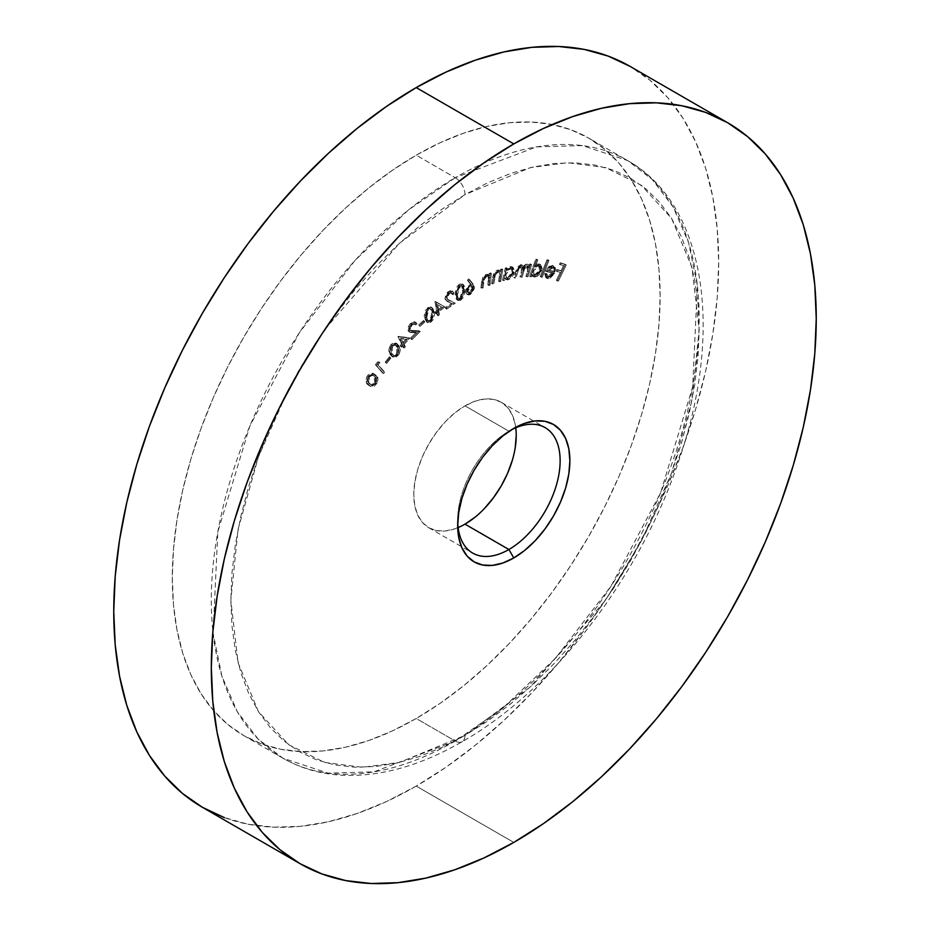 <?xml version="1.0" encoding="UTF-8"?>
<svg xmlns="http://www.w3.org/2000/svg" width="930" height="930" viewBox="0 0 930 930"><rect width="100%" height="100%" fill="white"/><g stroke="black" fill="none" stroke-linecap="round" stroke-linejoin="round"><path stroke-width="0.7" stroke-dasharray="4.65 3.49" d="M455.247 177.711A13.799 7.963 60 0 1 465 194.603L530.565 167.574L567.614 162.704L605.5 167.574L641.421 185.349L671.611 218.469L691.955 267.41L699.162 329.801L691.955 400.528L671.611 472.952L641.421 540.935L605.5 600.199L530.565 686.724L465 735.398A13.799 7.963 60 0 1 462.14 741.71A13.799 7.963 60 0 1 455.247 741.024L502.107 708.73L555.384 658.382L610.998 586.202L660.625 492.749L692.676 386.822L697.372 285.522L688.56 242.521L673.134 206.96L652.349 179.641L627.715 160.623L582.494 145.603L536.552 146.87L455.247 177.711A344.96 199.16 -60 0 1 627.715 160.623A344.96 199.16 -60 0 1 680.597 437.042A344.96 199.16 -60 0 1 455.247 741.024L416.21 718.495A344.96 199.16 120 0 0 641.572 414.513A344.96 199.16 120 0 0 588.69 138.093A344.96 199.16 120 0 0 416.21 155.171L455.247 177.711L416.21 155.171L392.309 170.341L368.629 188.058L345.414 208.181L322.873 230.512L301.227 254.82L280.697 280.883L261.469 308.446L243.741 337.253L227.664 367.013L213.4 397.447L201.101 428.265L190.859 459.153L182.792 489.831L176.979 520.01L173.468 549.374L172.294 577.658L173.468 604.593L176.979 629.901L182.792 653.36L190.859 674.727L201.101 693.803L213.4 710.404L227.664 724.377L243.741 735.572L261.469 743.895L280.697 749.266L301.227 751.626L322.873 750.94L345.414 747.243L368.629 740.559L392.309 730.945L416.21 718.495L440.123 703.336L463.803 685.608L487.018 665.485L509.559 643.165L531.204 618.845L551.734 592.782L570.962 565.219L588.69 536.412L604.767 506.652L619.031 476.218L631.331 445.412L641.572 414.513L649.64 383.834L655.452 353.667L658.963 324.291L660.137 296.007L658.963 269.084L655.452 243.765L649.64 220.305L641.572 198.939L631.331 179.862L619.031 163.262L604.767 149.288L588.69 138.093L570.962 129.77L551.734 124.399L531.204 122.051L509.559 122.725L487.018 126.422L463.803 133.118L440.123 142.732L416.21 155.171A344.96 199.16 120 0 0 190.859 459.153A344.96 199.16 120 0 0 243.741 735.572A344.96 199.16 120 0 0 416.21 718.495L455.247 741.024A344.96 199.16 -60 0 1 282.767 758.113A344.96 199.16 -60 0 1 229.884 481.694A344.96 199.16 -60 0 1 455.247 177.711L408.386 210.006L355.097 260.354L299.483 332.533L249.868 425.987L217.806 531.913L213.109 633.214L221.921 676.215L237.359 711.776L258.145 739.094L282.767 758.113L327.999 773.132L373.941 771.854L455.247 741.024A13.799 7.963 -120 0 0 462.14 741.71A13.799 7.963 -120 0 0 465 735.398L487.948 720.843L510.686 703.824L532.971 684.503L554.606 663.078L575.379 639.735L595.095 614.718L613.556 588.248L630.575 560.604L646.013 532.03L659.696 502.816L671.518 473.231L681.341 443.575L689.084 414.117L694.663 385.16L698.035 356.957L699.162 329.801L698.035 303.959L694.663 279.651L689.084 257.133L681.341 236.627L671.518 218.306L659.696 202.368L646.013 188.964L630.575 178.211L613.556 170.213L595.095 165.063L575.379 162.808L554.606 163.459L532.971 167.005L510.686 173.433L487.948 182.664L465 194.603L442.052 209.157L419.314 226.176L397.029 245.497L375.395 266.922L354.621 290.265L334.905 315.282L316.444 341.752L299.425 369.396L283.987 397.97L270.305 427.184L258.482 456.77L248.659 486.425L240.917 515.883L235.337 544.841L231.965 573.043L230.838 600.199L231.965 626.041L235.337 650.349L240.917 672.867L248.659 693.373L258.482 711.694L270.305 727.632L283.987 741.036L299.425 751.789L316.444 759.787L334.905 764.937L354.621 767.192L375.395 766.541L397.029 762.995L419.314 756.567L442.052 747.336L465 735.398L399.435 762.426L362.386 767.297L324.5 762.426L288.579 744.651L258.389 711.531L238.045 662.59L230.838 600.199L238.045 529.472L258.389 457.049L288.579 389.066L324.5 329.801L399.435 243.276L465 194.603A13.799 7.963 -120 0 0 455.247 177.711M515.766 427.777A72.435 41.827 120 0 0 501.224 402.26A72.435 41.827 120 0 0 465 405.852L508.908 431.206A72.435 41.827 -60 0 1 511.291 429.893A72.435 41.827 120 0 0 508.908 431.206L513.79 428.381L508.908 431.206A72.435 41.827 120 0 0 457.688 519.928A72.435 41.827 120 0 0 457.734 522.648A72.435 41.827 -60 0 1 508.908 431.206L465 405.852L474.998 401.214L484.6 399.04L493.458 399.389L501.224 402.26L507.594 407.549L512.325 415.047L515.243 424.452L516.22 435.426M202.345 807.275A427.754 246.962 120 0 0 416.21 786.094L513.79 842.417L416.21 786.094A427.754 246.962 120 0 0 695.652 409.154A427.754 246.962 120 0 0 630.087 66.39L650.024 80.282L667.705 97.603L682.969 118.191L695.652 141.848L705.661 168.342L712.868 197.427L717.228 228.815L718.681 262.214L717.228 297.286L712.868 333.696L705.661 371.117L695.652 409.154L682.969 447.47L667.705 485.681L650.024 523.416L630.087 560.313L608.092 596.037L584.261 630.215L558.791 662.532L531.96 692.676L504.014 720.366L475.218 745.314L445.865 767.297L416.21 786.094L386.566 801.521L357.213 813.448L328.418 821.748L300.471 826.328L273.641 827.165L248.171 824.247L224.339 817.598M547.561 276.745L550.316 275.745L552.618 272.537L545.585 271.095L546.747 268.956L548.793 266.666L551.513 265.399L553.315 265.759L554.513 267.794L553.083 273.885L548.619 278.058L545.794 277.698L544.701 273.745L545.852 273.234L546.398 276.024L548.537 277.314L546.968 276.524L552.618 272.537L545.585 271.095L548.258 267.143L552.478 265.445L554.245 266.294L552.478 265.445L554.582 268.363L553.699 272.653L546.852 278.151L546.003 277.838L547.828 278.721L544.701 273.745L545.852 273.234L548.537 277.314L546.828 273.804L544.701 273.745L547.828 278.721L554.675 273.222L553.699 272.653L554.675 273.222L555.559 268.933L553.455 266.015L549.235 267.701L548.258 267.143L549.235 267.701L546.561 271.665L545.585 271.095L553.594 273.106L552.618 272.537L553.594 273.106L548.537 277.314L547.107 276.175L546.828 273.804L545.678 274.315L546.77 278.268L549.595 278.628L554.385 273.839L555.373 267.817L554.292 266.329L552.49 265.957L549.77 267.224L547.724 269.514L546.561 271.665L553.594 273.106L551.292 276.315L548.537 277.314M536.808 259.261L534.273 266.213L537.505 263.899L540.016 264.318L541.097 267.875L540.516 270.316L538.412 274.001L535.738 276.187L532.983 276.431L531.414 274.083L530.646 276.175L529.589 276.14L535.75 259.226L537.784 259.819L535.75 259.226L536.808 259.261L534.273 266.213L538.528 263.783L539.691 264.085L540.516 270.316L533.89 276.617L532.716 276.291L531.414 274.083L530.646 276.175L529.589 276.14L535.75 259.226L536.726 259.784L530.565 276.698L529.589 276.14L531.623 276.745L530.646 276.175L531.623 276.745L532.39 274.641L531.414 274.083L534.866 277.175L533.89 276.617L534.866 277.175L541.493 270.886L540.516 270.316L541.493 270.886L540.667 264.643L538.528 263.783L539.505 264.341L535.25 266.782L534.273 266.213L535.25 266.782L537.784 259.819L536.808 259.261M506.408 267.759L505.908 269.967L509.001 267.015L511.779 266.666L513.546 269.502L513.337 271.827L512.465 274.315L509.175 278.361L506.257 279.337L504.165 277.71L503.7 279.779L502.549 280.046L505.269 268.026L507.385 268.317L505.269 268.026L506.408 267.759L505.908 269.967L510.082 266.619L512.093 266.817L513.337 271.827L507.269 279.256L505.292 279.058L504.165 277.71L503.7 279.779L502.549 280.046L505.269 268.026L506.246 268.584L503.525 280.616L502.549 280.046L504.676 280.349L503.7 279.779L504.676 280.349L505.141 278.279L504.165 277.71L506.269 279.616L508.233 279.814L507.269 279.256L508.233 279.814L514.313 272.385L513.337 271.827L514.313 272.385L513.069 267.375L510.082 266.619L511.058 267.177L506.885 270.537L505.908 269.967L506.885 270.537L507.385 268.317L506.408 267.759M489.11 284.452L487.901 284.952L488.273 276.559L485.797 275.78L483.379 278.442L482.112 287.37L480.903 287.87L482.658 277.582L485.716 274.501L487.634 274.315L488.971 275.42L489.203 273.339L490.412 272.827L489.11 284.452L490.087 285.01L491.389 273.397L490.412 272.827L489.11 284.452L487.901 284.952L488.564 277.605L487.541 275.78L485.797 275.78L483.17 279.093L482.112 287.37L480.903 287.87L481.577 281.883L485.716 274.501L488.041 274.501L488.971 275.42L489.203 273.339L491.389 273.397L489.203 273.339L490.18 273.897L489.947 275.978L485.716 274.501L486.692 275.071L482.554 282.453L481.577 281.883L482.554 282.453L481.88 288.428L480.903 287.87L483.089 287.928L482.112 287.37L483.089 287.928L483.705 282.394L482.728 281.825L483.705 282.394L484.146 279.651L483.17 279.093L484.146 279.651L486.774 276.35L485.797 275.78L488.506 276.338L489.54 278.163L488.564 277.605L489.54 278.163L489.354 281.255L488.378 280.697L489.354 281.255L488.878 285.51L487.901 284.952L488.878 285.51L490.087 285.01L489.11 284.452M459.885 299.53L457.723 300.123L456.188 299.111L455.281 291.974L457.293 286.277L459.408 284.231L461.559 283.65L463.489 285.638L463.977 290.509L462.78 296.124L459.885 299.53L460.862 300.088L464.942 289.788L463.965 289.218L459.885 299.53L457.002 299.89L455.2 294.636L459.408 284.231L462.257 283.894L463.965 289.218L464.942 289.788L463.233 284.452L459.408 284.231L460.385 284.789L456.177 295.194L455.2 294.636L456.177 295.194L457.978 300.448L460.862 300.088L459.885 299.53M443.982 306.447L437.96 311.12L438.472 314.212L437.205 315.189L436.705 312.096L435.182 313.282L434.973 312.003L436.496 310.818L434.973 301.564L444.959 307.005L435.228 301.367L443.982 306.447L437.96 311.12L438.472 314.212L437.205 315.189L436.705 312.096L435.182 313.282L434.973 312.003L436.496 310.818L434.973 301.564L436.205 301.925L434.973 301.564L435.949 302.122L437.472 311.387L436.496 310.818L437.472 311.387L435.949 312.573L434.973 312.003L435.949 312.573L436.147 313.84L435.182 313.282L436.147 313.84L437.681 312.654L436.705 312.096L437.681 312.654L438.181 315.747L437.205 315.189L438.181 315.747L439.448 314.77L438.472 314.212L439.448 314.77L438.937 311.678L437.96 311.12L438.937 311.678L444.959 307.005L443.982 306.447M423.755 321.536L419.174 325.779L418.86 324.791L423.441 320.548L424.731 322.106L424.417 321.106L423.441 320.548L423.755 321.536L419.174 325.779L418.86 324.791L423.441 320.548L424.417 321.106L419.837 325.349L418.86 324.791L420.151 326.349L419.174 325.779L420.151 326.349L424.731 322.106L423.755 321.536M408.851 337.648L403.225 343.751L404.434 346.216L403.26 347.495L402.051 345.03L400.621 346.576L400.132 345.565L401.551 344.019L397.935 336.637L409.828 338.206L398.18 336.381L408.851 337.648L403.225 343.751L404.434 346.216L403.26 347.495L402.051 345.03L400.621 346.576L400.132 345.565L401.551 344.019L397.935 336.637L399.156 336.939L397.935 336.637L402.527 344.588L401.551 344.019L402.527 344.588L401.109 346.123L400.132 345.565L401.597 347.146L400.621 346.576L401.597 347.146L403.027 345.6L402.051 345.03L404.225 348.064L403.26 347.495L404.225 348.064L405.41 346.785L403.225 343.751L404.201 344.321L409.828 338.206L408.851 337.648M389.902 357.562L385.776 362.793L385.229 362.049L389.356 356.818L390.879 358.12L389.356 356.818L389.902 357.562L385.776 362.793L385.229 362.049L389.356 356.818L390.333 357.376L386.206 362.607L385.229 362.049L386.741 363.351L385.776 362.793L386.741 363.351L390.879 358.12L389.902 357.562M375.615 383.381L372.639 385.985L370.373 386.183L367.338 384.125L365.978 381.358L366.606 377.266L368.361 374.674L371.616 373.058L373.418 373.535L376.987 377.964L375.615 383.381L376.592 383.939C378.626 379.707 378.394 376.79 375.871 375.197L374.895 374.627C377.417 376.232 377.65 379.149 375.615 383.381L369.268 385.729L368.001 384.788C365.513 383.114 365.316 380.149 367.385 375.871L373.5 373.581L375.871 375.197L374.476 374.151L368.361 376.441L367.385 375.871L368.361 376.441C366.292 380.707 366.49 383.683 368.978 385.357L370.245 386.299L376.592 383.939L375.615 383.381M515.243 447.539L512.325 460.315M484.6 508.326L474.998 517.243M465 524.148L455.002 528.786L445.4 530.96L436.542 530.612L428.776 527.74L422.406 522.451L417.675 514.953L414.757 505.548L413.78 494.574L414.757 482.461L417.675 469.685L422.406 456.723L428.776 444.087L436.542 432.252L445.4 421.674L455.002 412.757L465 405.852A72.435 41.827 120 0 0 417.675 469.685A72.435 41.827 120 0 0 428.776 527.74A72.435 41.827 120 0 0 458.141 527.577M378.882 361.886L377.196 364.153L383.683 371.558L382.614 372.988L375.429 364.793L377.534 361.944L379.858 362.444L377.534 361.944L378.882 361.886L377.196 364.153L383.683 371.558L382.614 372.988L375.429 364.793L377.534 361.944L378.51 362.502L376.406 365.351L375.429 364.793L383.59 373.558L382.614 372.988L383.59 373.558L384.66 372.116L377.196 364.153L378.173 364.723L379.858 362.444L378.882 361.886M397.226 354.876L395.029 356.643L392.053 356.574L388.914 351.482L389.031 348.39L390.937 344.67L393.123 342.926L396.029 343.077L399.156 348.157L398.807 352.168L397.226 354.876L398.203 355.446C400.691 351.389 400.911 348.18 398.889 345.809L397.912 345.251C399.935 347.611 399.714 350.831 397.226 354.876L392.076 356.585L390.123 354.47C388.136 352.028 388.403 348.762 390.937 344.67L395.889 342.984L398.889 345.809L396.866 343.554L391.914 345.239L390.937 344.67L391.914 345.239C389.379 349.32 389.112 352.586 391.1 355.027L393.053 357.155L398.203 355.446L397.226 354.876M410.967 324.43L409.084 328.278L409.851 330.243L419.302 330.859L411.072 339.055L410.642 337.939L416.245 332.37L409.7 332.057L408.328 331.115L408.2 327L409.77 324.186L412.99 321.792L414.513 321.768L416.001 323.268L414.838 324.43L413.304 323.245L410.967 324.43L411.944 325L414.978 324.012L415.815 324.989L414.001 323.442L410.967 324.43L409.235 329.406L409.991 330.336L419.302 330.859L411.072 339.055L410.642 337.939L416.245 332.37L409.037 331.789L408.049 330.557L410.479 323.408L414.931 321.943L416.001 323.268L414.838 324.43L415.815 324.989L416.977 323.838L415.908 322.512L411.455 323.966L410.479 323.408L411.455 323.966L409.026 331.127L408.049 330.557L410.014 332.359L417.221 332.928L416.245 332.37L417.221 332.928L411.618 338.508L410.642 337.939L412.048 339.613L411.072 339.055L412.048 339.613L420.279 331.417L410.967 330.894L409.235 329.406L410.211 329.976L411.944 325L410.967 324.43M430.509 321.164L428.277 322.315L426.44 321.885L424.196 315.875L425.382 310.295L429.521 306.737L431.962 307.923L433.368 312.224L433.229 316.7L430.509 321.164L431.474 321.733L434.077 311.492L433.101 310.922L430.509 321.164L426.684 322.047L424.58 318.234L427.312 307.877L430.997 306.993L434.077 311.492L431.973 307.551L428.288 308.435L427.312 307.877L428.288 308.435L425.556 318.804L424.58 318.234L427.661 322.605L431.474 321.733L430.509 321.164M448.62 292.81L446.237 296.321L446.481 298.704L454.317 302.645L445.679 308.655L445.551 307.319L451.422 303.226L446.912 301.215L445.017 299.123L445.761 294.624L447.679 292.125L450.108 290.718L452.631 291.706L453.108 293.299L451.887 294.147L450.841 292.322L448.62 292.81L451.91 292.938L452.864 294.705L450.934 292.38L448.62 292.81L446.133 297.6L447.504 299.6L454.317 302.645L445.679 308.655L445.551 307.319L451.422 303.226L446.702 301.099L444.889 298.425L448.434 291.532L451.864 290.939L453.108 293.299L451.887 294.147L452.864 294.705L454.084 293.857L453.108 293.299L454.084 293.857L452.84 291.497L448.434 291.532L449.399 292.09L445.865 298.995L444.889 298.425L447.667 301.657L452.399 303.796L451.422 303.226L452.399 303.796L446.528 307.877L445.551 307.319L446.656 309.225L445.679 308.655L446.656 309.225L455.293 303.203L448.481 300.158L446.133 297.6L447.109 298.158L449.597 293.369L448.62 292.81M472.231 283.615L473.568 287.219L472.37 291.102L469.557 293.927L466.744 294.147L465.709 292.346L465.965 289.637L467.999 286.115L470.743 284.568L467.441 280.279L468.522 278.907L473.207 284.185L469.499 279.465L468.522 278.907L472.231 283.615L473.568 287.219L469.557 293.927L466.767 294.171L465.663 291.462L469.441 284.999L470.743 284.568L467.441 280.279L468.522 278.907L469.499 279.465L468.418 280.848L467.441 280.279L471.719 285.138L469.441 284.999L470.417 285.568L466.639 292.032L465.663 291.462L467.744 294.729L470.534 294.496L469.557 293.927L470.534 294.496L474.544 287.777L473.568 287.219L474.544 287.777L472.231 283.615M499.77 280.825L498.573 281.22L499.677 273.664L498.503 271.49L496.295 271.886L494.632 273.99L492.83 283.115L491.645 283.511L492.668 277.373L493.47 274.106L495.667 270.967L498.12 269.979L500.212 271.444L500.561 269.305L501.77 268.91L499.77 280.825L500.747 281.383L502.746 269.479L501.77 268.91L499.77 280.825L498.573 281.22L499.677 273.664L498.643 271.56L497.132 271.49L494.388 274.641L492.83 283.115L491.645 283.511L492.668 277.373L497.12 270.153L499.154 270.246L500.212 271.444L500.561 269.305L501.77 268.91L502.746 269.479L500.561 269.305L501.537 269.874L501.189 272.002L500.131 270.804L497.12 270.153L498.096 270.711L493.644 277.942L492.668 277.373L493.644 277.942L492.621 284.069L491.645 283.511L493.807 283.673L492.83 283.115L493.807 283.673L494.76 277.989L493.784 277.431L494.76 277.989L495.365 275.199L494.388 274.641L495.365 275.199L498.108 272.048L497.132 271.49L499.619 272.118L500.654 274.234L499.677 273.664L500.654 274.234L500.282 277.419L499.305 276.849L500.282 277.419L499.55 281.778L498.573 281.22L500.747 281.383L499.77 280.825M529.182 265.166L529.891 266.759L530.519 264.643L531.635 264.527L528.019 276.768L525.915 276.326L526.892 276.884L528.426 271.7L527.45 271.13L528.426 271.7L529.089 267.875L528.542 266.561L526.38 265.573L527.356 266.143L525.055 267.933L523.881 271.107L522.904 270.549L523.881 271.107L522.032 277.384L519.928 276.931L520.905 277.5L522.323 272.699L521.346 272.141L522.323 272.699L523.113 268.642L522.59 267.201L520.37 266.189L521.346 266.747L519.149 268.328L517.998 271.304L517.022 270.746L517.998 271.304L516.022 277.989L513.895 277.547L514.871 278.105L516.848 271.421L515.871 270.863L516.848 271.421L518.556 267.387L521.579 265.248L520.602 264.678L523.241 265.875L523.95 267.852L522.974 267.294L523.95 267.852L525.601 265.596L527.601 264.632L526.624 264.074L529.182 265.166L527.601 264.632L523.95 267.852L522.753 265.469L521.579 265.248L516.848 271.421L514.871 278.105L516.022 277.989L517.998 271.304L521.346 266.747L522.253 266.922L522.323 272.699L520.905 277.5L522.032 277.384L523.881 271.107L527.356 266.143L528.24 266.317L528.426 271.7L526.892 276.884L528.019 276.768L525.915 276.326L528.112 268.212L527.566 265.992L526.38 265.573L524.078 267.363L521.056 276.815L519.928 276.931L522.137 268.084L521.614 266.631L520.37 266.189L518.173 267.759L515.046 277.431L513.895 277.547L517.58 266.817L521.091 264.678L522.974 267.294L524.625 265.038L526.624 264.074L528.205 264.608L528.914 266.189L529.542 264.085L530.658 263.969L527.043 276.21L528.019 276.768L531.635 264.527L530.658 263.969L527.043 276.21L525.915 276.326L527.45 271.13L527.264 265.748L526.38 265.573L522.904 270.549L521.056 276.815L519.928 276.931L521.346 272.141L521.277 266.352L520.37 266.189L517.022 270.746L515.046 277.431L513.895 277.547L515.871 270.863L520.602 264.678L521.777 264.899L522.974 267.294L526.624 264.074L528.205 264.608L528.914 266.189L529.542 264.085L531.635 264.527L529.542 264.085L530.519 264.643L529.891 266.759L528.205 264.608M541.237 276.745L540.202 276.617L546.956 259.772L548.003 259.889L541.237 276.745L542.213 277.303L548.979 260.458L548.003 259.889L541.237 276.745L540.202 276.617L546.956 259.772L548.979 260.458L546.956 259.772L547.933 260.33L541.167 277.187L540.202 276.617L542.213 277.303L541.237 276.745M557.372 280.639L556.361 280.314L560.255 272.351L556.187 271.025L556.965 269.421L561.023 270.758L563.51 265.678L559.453 264.341L560.232 262.737L565.289 264.399L557.372 280.639L558.349 281.209L566.265 264.969L565.289 264.399L557.372 280.639L556.361 280.314L560.255 272.351L556.187 271.025L556.965 269.421L561.023 270.758L563.51 265.678L559.453 264.341L560.232 262.737L566.265 264.969L560.232 262.737L561.209 263.306L560.418 264.899L559.453 264.341L564.487 266.236L563.51 265.678L564.487 266.236L561.999 271.316L556.965 269.421L557.942 269.979L557.163 271.583L556.187 271.025L561.22 272.92L560.255 272.351L561.22 272.92L557.337 280.872L556.361 280.314L558.349 281.209L557.372 280.639M375.871 375.197L377.952 378.522L377.371 382.567L374.523 386.066L370.477 386.427L367.245 383.009L367.583 377.824L369.873 374.744L372.593 373.627L375.871 375.197M369.071 377.173L368.082 380.265L369.326 383.334L372.337 385.252L375.023 384.323L376.778 381.102L375.964 377.696L372.419 375.209L369.071 377.173L373.604 375.615L374.941 376.615L372.628 375.046L368.106 376.603L369.071 377.173L368.106 376.603L368.966 383.404L369.942 383.974L369.071 377.173M368.966 383.404L372.337 385.252L368.966 383.404L371.361 384.683L374.871 382.776L375.848 383.346L372.337 385.252L371.361 384.683L373.104 384.416L374.871 382.776L373.965 376.046L374.941 376.615L375.848 383.346L374.871 382.776L375.732 378.557L372.163 374.825L369.756 375.034L367.513 377.708L367.269 380.823L368.966 383.404M378.51 362.502L379.858 362.444L378.173 364.723L384.66 372.116L383.59 373.558L376.406 365.351L378.51 362.502M390.333 357.376L386.206 362.607L386.741 363.351L390.879 358.12L390.333 357.376M398.889 345.809L400.26 349.936L399.11 354.156L395.994 357.213L393.03 357.143L389.891 352.051L390.984 346.53L392.972 344.193L396.168 343.275L398.889 345.809M392.437 346.204L391.123 348.971L391.449 352.319L393.564 355.4L396.041 355.83L398.796 352.424L398.575 348.541L395.762 344.949L392.437 346.204L396.041 345.088L397.819 347.099L395.064 344.519L391.46 345.646L392.437 346.204L391.46 345.646L391.204 353.214L392.181 353.784L392.437 346.204M391.204 353.214L394.146 355.772L392.983 355.109L396.645 354.051L397.622 354.609L394.146 355.772L391.204 353.214L394.041 355.458L396.645 354.051L396.843 346.541L397.819 347.099L397.622 354.609L396.645 354.051L398.063 350.738L397.598 347.971L394.785 344.379L392.309 344.844L390.286 347.832L390.216 350.924L391.204 353.214M394.146 355.772L393.169 355.214M399.156 336.939L409.828 338.206L404.201 344.321L405.41 346.785L404.225 348.064L403.027 345.6L401.597 347.146L401.109 346.123L402.527 344.588L399.156 336.939M407.166 339.543L401.539 338.892L403.701 343.31L407.166 339.543L403.701 343.31L402.725 342.74L406.189 338.973L407.166 339.543L400.563 338.322L407.166 339.543M400.563 338.322L403.701 343.31L400.563 338.322L402.725 342.74L406.189 338.973L400.563 338.322M415.815 324.989L416.977 323.838L416.605 323.163L413.966 322.35L411.095 324.349L409.177 327.569L408.828 330.371L410.142 332.428L417.221 332.928L411.618 338.508L412.048 339.613L420.279 331.417L412.629 331.254L410.467 330.452L410.363 327.488L411.688 325.256L414.28 323.803L415.815 324.989M424.417 321.106L419.837 325.349L420.151 326.349L424.731 322.106L424.417 321.106M434.077 311.492L434.484 315.665L433.159 319.722L430.358 322.501L427.416 322.443L425.173 316.444L426.359 310.853L430.497 307.295L432.938 308.481L434.077 311.492M428.532 309.678L426.847 312.213L426.417 315.979L427.568 320.071L429.323 321.396L431.973 319.734L433.322 315.328L431.613 309.458L430.276 308.9L428.532 309.678L431.171 309.109L432.903 312.526L430.195 308.551L427.556 309.109L428.532 309.678L427.556 309.109L425.754 317.258L426.731 317.816L428.532 309.678M427.01 320.106L429.242 320.652L430.997 319.176L432.299 315.816L431.927 311.957L432.903 312.526L431.16 320.618L430.183 320.06L431.927 311.957L430.637 308.9L427.998 308.783L425.684 312.224L425.754 317.258L427.986 320.676L426.731 317.816L425.754 317.258L426.789 319.815L428.591 321.199L427.01 320.106L431.16 320.618L427.986 320.676M436.205 301.925L437.472 311.387L435.949 312.573L436.147 313.84L437.681 312.654L438.181 315.747L439.448 314.77L438.937 311.678L444.959 307.005L436.205 301.925M438.728 310.411L437.821 304.866L442.436 307.528L438.728 310.411L437.751 309.841L441.459 306.958L442.436 307.528L438.728 310.411L437.821 304.866L442.436 307.528L436.844 304.308L437.821 304.866L436.844 304.308L437.751 309.841L438.728 310.411M441.459 306.958L436.844 304.308L437.751 309.841L441.459 306.958M452.864 294.705L454.084 293.857L453.608 292.276L451.085 291.288L448.655 292.683L446.737 295.194L446.214 300.297L452.399 303.796L446.528 307.877L446.656 309.225L455.293 303.203L448.876 300.378L447.225 298.763L447.749 295.531L449.597 293.369L451.817 292.892L452.864 294.705M464.942 289.788L464.535 294.519L462.954 298.053L460.583 300.262L457.99 300.46L456.7 298.763L456.177 293.892L458.269 286.847L460.675 284.627L463.047 284.359L464.465 286.207L464.942 289.788M460.385 286.207L458.769 287.916L457.432 292.404L457.676 296.995L459.246 299.169L462.396 297.1L463.698 292.636L462.896 286.487L460.385 286.207L462.396 286.022L463.721 290.567L462.745 289.997L461.42 285.452L459.408 285.65L460.385 286.207L459.408 285.65L456.409 293.915L457.386 294.485L460.385 286.207M456.409 293.915L457.002 297.368L457.978 297.925L457.386 294.485L456.409 293.915L456.456 294.856L457.839 298.449L460.78 298.797L458.816 299.007L457.002 297.368L458.269 298.6L459.804 298.239L462.745 289.997L463.721 290.567L460.78 298.797L459.804 298.239L461.42 296.542L462.733 292.067L462.477 287.289L461.373 285.429L459.408 285.65L457.793 287.347L456.409 293.915M469.499 279.465L473.73 284.894L474.544 287.777L472.731 292.555L469.011 294.984L467.162 294.206L466.639 292.032L467.755 288.323L471.719 285.138L468.418 280.848L469.499 279.465M467.906 291.357L469.487 293.38L471.557 292.264L473.242 289.079L472.579 286.614L469.65 287.521L467.906 291.357L470.685 286.719L469.708 286.161L466.93 290.788L467.906 291.357L466.93 290.788L467.732 292.636L470.522 293.055L468.708 293.206L467.906 291.357M469.545 292.497L472.324 287.87L473.3 288.44L470.522 293.055L469.545 292.497L472.091 289.195L471.533 286.01L469.708 286.161L472.51 286.58L473.3 288.44L470.743 285.836L468.674 286.952L467.162 289.463L467.093 291.892L469.545 292.497M491.389 273.397L490.087 285.01L488.878 285.51L489.436 277.605L488.657 276.431L486.774 276.35L484.356 279L483.089 287.928L481.88 288.428L483.635 278.14L487.204 274.885L489.947 275.978L490.18 273.897L491.389 273.397M502.746 269.479L500.747 281.383L499.55 281.778L500.584 273.641L499.48 272.048L498.108 272.048L495.609 274.548L493.807 283.673L492.621 284.069L494.109 275.768L495.725 272.455L499.096 270.537L501.189 272.002L501.537 269.874L502.746 269.479M506.246 268.584L507.385 268.317L506.885 270.537L509.977 267.573L512.755 267.236L514.523 270.06L514.313 272.385L513.441 274.873L510.151 278.919L507.234 279.907L505.141 278.279L504.676 280.349L503.525 280.616L506.246 268.584M505.943 274.42L506.606 278.082L509.907 277.721L512.907 273.536L512.86 269.526L511.314 268.619L509.152 269.363L505.943 274.42L510.628 268.689L509.652 268.131L504.967 273.85L505.943 274.42L504.967 273.85L505.85 277.675L508.443 278.43L506.827 278.244L505.943 274.42M507.466 277.861L512.163 272.153L513.139 272.711L508.443 278.43L507.466 277.861L510.338 275.815L512.163 272.153L511.233 268.293L509.652 268.131L512.209 268.863L513.139 272.711L512.163 272.153L512.128 269.502L510.965 268.177L508.175 268.805L505.234 272.885L505.199 277.059L507.466 277.861M536.726 259.784L537.784 259.819L535.25 266.782L538.482 264.469L540.993 264.876L542.074 268.433L541.493 270.886L539.388 274.559L536.715 276.756L533.96 276.989L532.39 274.641L531.623 276.745L530.565 276.698L536.726 259.784M533.75 270.7L533.762 274.931L536.703 275.396L540.051 271.723L540.423 266.747L539.191 265.887L537.447 266.166L533.75 270.7L538.865 265.852L537.889 265.294L532.774 270.142L533.75 270.7L532.774 270.142L533.402 274.92L535.285 275.733L534.378 275.489L533.75 270.7M534.308 275.175L539.423 270.339L540.388 270.897L535.285 275.733L534.308 275.175L537.191 273.78L539.423 270.339L538.796 265.538L537.889 265.294L539.772 266.096L540.388 270.897L539.423 270.339L539.726 266.829L538.517 265.399L534.994 266.654L532.971 269.654L532.448 273.664L534.308 275.175M548.979 260.458L547.933 260.33L541.167 277.187L542.213 277.303L548.979 260.458M546.852 278.151L547.828 278.721M552.478 265.445L553.455 266.015M548.258 270.537L551.839 267.503L553.303 267.677L554.268 269.049L554.082 271.734L547.282 269.979L554.082 271.734L548.258 270.537L553.362 267.712L551.816 266.933L554.268 269.049L554.082 271.734L553.106 271.165L553.292 268.479L554.268 269.049L551.816 266.933L547.282 269.979L548.258 270.537M552.792 267.503L550.327 267.096L547.282 269.979L553.106 271.165L553.292 268.479L551.816 266.933M566.265 264.969L558.349 281.209L557.337 280.872L561.22 272.92L557.163 271.583L557.942 269.979L561.999 271.316L564.487 266.236L560.418 264.899L561.209 263.306L566.265 264.969M243.741 735.572L282.767 758.113C300.971 768.552 321.175 774.283 343.356 775.306C381.288 776.701 420.883 765.495 462.14 741.71C553.955 689.746 641.549 575.066 679.784 457.816C723.784 328.976 705.219 204.042 627.715 160.623L588.69 138.093M501.224 402.26L545.131 427.614M508.908 431.206L513.779 428.381M457.688 519.928L457.688 525.555M428.776 527.74L472.684 553.083M373.5 373.581L374.476 374.151M369.268 385.729L370.245 386.299M372.628 375.046L373.604 375.615M370.012 384.183L370.977 384.741M395.889 342.984L396.866 343.554M392.076 356.585L393.053 357.155M395.064 344.519L396.041 345.088M414.001 323.442L414.978 324.012M414.931 321.943L415.908 322.512M409.037 331.789L410.014 332.359M409.991 330.336L410.967 330.894M430.997 306.993L431.973 307.551M426.684 322.047L427.661 322.605M430.195 308.551L431.171 309.109M450.934 292.38L451.91 292.938M451.864 290.939L452.84 291.497M446.702 301.099L447.667 301.657M447.504 299.6L448.481 300.158M462.257 283.894L463.233 284.452M457.002 299.89L457.978 300.448M461.42 285.452L462.396 286.022M457.839 298.449L458.816 299.007M466.767 294.171L467.744 294.729M467.732 292.636L468.708 293.206M471.533 286.01L472.51 286.58M488.041 274.501L489.017 275.059M487.541 275.78L488.506 276.338M499.154 270.246L500.131 270.804M498.643 271.56L499.619 272.118M505.292 279.058L506.269 279.616M512.093 266.817L513.069 267.375M505.85 277.675L506.827 278.244M511.233 268.293L512.209 268.863M521.777 264.899L522.753 265.469M521.277 266.352L522.253 266.922M527.264 265.748L528.24 266.317M532.716 276.291L533.692 276.861M539.691 264.085L540.667 264.643M533.402 274.92L534.378 275.489M538.796 265.538L539.772 266.096"/><path stroke-width="1.4" d="M474.998 517.243L465 524.148L508.908 549.502A72.435 41.827 -60 0 1 472.684 553.083A72.435 41.827 -60 0 1 457.734 522.637A72.435 41.827 120 0 0 508.908 549.502L513.79 557.942A79.341 45.803 -60 0 1 457.688 525.555A79.341 45.803 -60 0 1 513.779 428.381L524.729 423.313L535.25 420.918L544.957 421.302L553.455 424.452L560.43 430.241L565.614 438.449L568.811 448.76L569.881 460.78L568.811 474.033L565.614 488.029L560.43 502.223L553.455 516.069L544.957 529.031L535.25 540.621L524.729 550.386L513.79 557.942L502.839 563.022L492.319 565.405L482.612 565.022L474.114 561.871L467.139 556.082L461.954 547.886L458.757 537.575L457.688 525.555L458.757 512.291L461.954 498.294L467.139 484.112L474.114 470.266L482.612 457.293L492.319 445.714L502.839 435.949L513.79 428.381A79.341 45.803 -60 0 1 569.881 460.78A79.341 45.803 -60 0 1 513.79 557.942L508.908 549.502A72.435 41.827 120 0 0 560.116 462.164A72.435 41.827 120 0 0 511.291 429.893A72.435 41.827 -60 0 1 545.131 427.614A72.435 41.827 -60 0 1 556.233 485.658A72.435 41.827 -60 0 1 508.908 549.502L465 524.148A72.435 41.827 120 0 0 515.766 427.777M513.79 143.906L416.21 87.583A427.754 246.962 120 0 0 136.78 464.512A427.754 246.962 120 0 0 202.345 807.275L182.408 793.383L164.726 776.062L149.463 755.474L136.78 731.817L126.771 705.324L119.563 676.238L115.204 644.85L113.751 611.463L115.204 576.391L119.563 539.97L126.771 502.56L136.78 464.512L149.463 426.207L164.726 387.996L182.408 350.261L202.345 313.352L224.339 277.64L248.171 243.451L273.641 211.133L300.471 180.99L328.418 153.311L357.213 128.352L386.566 106.38L416.21 87.583L513.79 143.906A427.754 246.962 -60 0 1 727.655 122.725A427.754 246.962 -60 0 1 793.22 465.488A427.754 246.962 -60 0 1 513.79 842.417A427.754 246.962 -60 0 1 299.913 863.61A427.754 246.962 -60 0 1 234.348 520.847A427.754 246.962 -60 0 1 513.79 143.906L484.135 162.704L454.782 184.686L425.987 209.634L398.04 237.324L371.21 267.468L345.739 299.786L321.908 333.963L299.913 369.687L279.977 406.584L262.295 444.319L247.031 482.531L234.348 520.847L224.339 558.884L217.132 596.304L212.772 632.714L211.319 667.787L212.772 701.185L217.132 732.573L224.339 761.658L234.348 788.152L247.031 811.809L262.295 832.397L279.977 849.718L299.913 863.61L321.908 873.921L345.739 880.582L371.21 883.5L398.04 882.663L425.987 878.071L454.782 869.783L484.135 857.855L513.79 842.417L543.434 823.62L572.787 801.648L601.582 776.69L629.529 749.01L656.359 718.867L681.83 686.549L705.661 652.36L727.655 616.648L747.592 579.739L765.274 542.004L780.537 503.793L793.22 465.488L803.229 427.44L810.437 390.03L814.796 353.609L816.249 318.537L814.796 285.15L810.437 253.762L803.229 224.676L793.22 198.183L780.537 174.526L765.274 153.938L747.592 136.617L727.655 122.725L705.661 112.402L681.83 105.753L656.359 102.835L629.529 103.672L601.582 108.252L572.787 116.552L543.434 128.48L513.79 143.906M516.22 435.426L515.243 447.539M512.325 460.315L507.594 473.277L501.224 485.913L493.458 497.748L484.6 508.326M630.087 66.39A427.754 246.962 120 0 0 416.21 87.583L445.865 72.145L475.218 60.218L504.014 51.929L531.96 47.337L558.791 46.5L584.261 49.418L608.092 56.079L630.087 66.39L727.655 122.725M458.141 527.577A72.435 41.827 120 0 0 465 524.148M224.339 817.598L202.345 807.275L299.913 863.61"/></g></svg>
